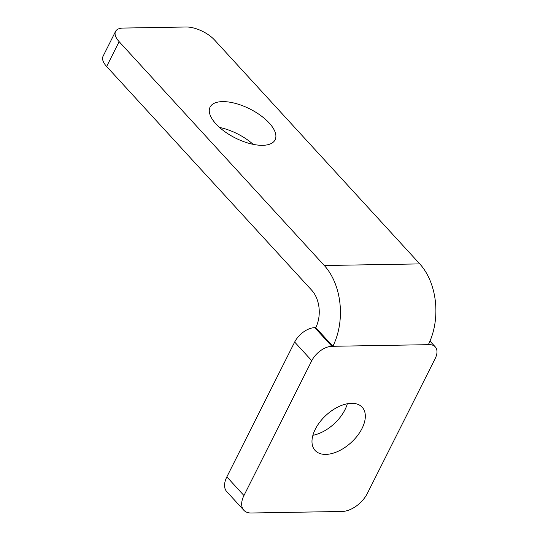 <?xml version="1.0" encoding="UTF-8"?>
<svg xmlns="http://www.w3.org/2000/svg" width="540" height="540" viewBox="0 0 540 540"><rect width="100%" height="100%" fill="white"/><g stroke="black" fill="none" stroke-linecap="round" stroke-linejoin="round"><path stroke-width="0.81" d="M325.809 454.403A31.955 18.536 137.5 0 0 357.386 435.78A31.955 18.536 137.5 0 0 362.212 407.268A31.955 18.536 137.5 0 0 351.506 403.312A31.955 18.536 137.5 0 0 319.923 421.936A31.955 18.536 137.5 0 0 315.103 450.441A31.955 18.536 137.5 0 0 325.809 454.403M312.896 435.301A31.955 18.536 137.5 0 0 347.321 403.751M269.21 123.019A36.389 16.234 26.7 0 0 235.575 103.444A36.389 16.234 26.7 0 0 210.074 107.123A36.389 16.234 26.7 0 0 215.96 123.917A36.389 16.234 26.7 0 0 249.601 143.498A36.389 16.234 26.7 0 0 275.096 139.82A36.389 16.234 26.7 0 0 269.21 123.019M253.138 144.335A36.389 16.234 26.7 0 0 219.537 127.44M119.138 41.661L324.304 265.518L419.769 263.905L214.596 40.048A22.187 9.902 26.7 0 0 186.151 27L123.161 28.067A22.187 9.902 26.7 0 0 115.553 31.421A22.187 9.902 26.7 0 0 119.138 41.661L106.65 66.501L311.816 290.351A26.629 18.144 -91 0 1 315.765 327.632L332.863 346.282A57.692 39.319 -91 0 0 324.304 265.518M106.65 66.501A22.187 9.902 -153.3 0 1 103.059 56.255L115.553 31.421M419.769 263.905A57.692 39.319 89 0 1 428.321 344.675L429.293 344.655L428.672 343.973M315.765 327.632L314.786 327.645L331.884 346.302L428.321 344.675M331.884 346.302A17.753 10.294 137.5 0 0 311.762 360.713L243.952 495.531A22.187 12.872 137.5 0 0 243.83 510.253A22.187 12.872 137.5 0 0 251.269 513L342.185 511.468A22.187 12.872 137.5 0 0 367.335 493.452L435.146 358.627A17.753 10.294 137.5 0 0 435.247 346.856A17.753 10.294 137.5 0 0 429.293 344.655M311.762 360.713L294.665 342.056L226.854 476.881L243.952 495.531M294.665 342.056A17.753 10.294 -42.5 0 1 314.786 327.645M243.83 510.253L226.732 491.596A22.187 12.872 -42.5 0 1 226.854 476.881M435.247 346.856L429.975 341.105"/></g></svg>
